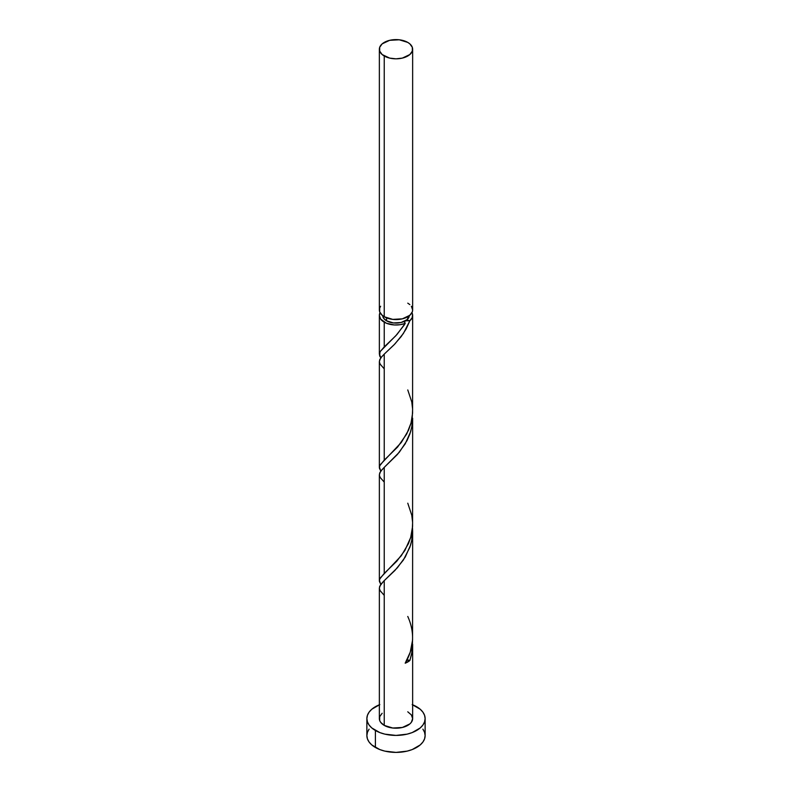 <?xml version="1.0" encoding="UTF-8"?>
<svg xmlns="http://www.w3.org/2000/svg" width="792" height="792" viewBox="0 0 792 792"><rect width="100%" height="100%" fill="white"/><g stroke="black" fill="none" stroke-linecap="round" stroke-linejoin="round"><path stroke-width="1.19" d="M380.625 306.276L379.675 308.078L379.675 311.83L382.16 315.295L384.229 316.75L384.229 56.004A16.642 9.613 180 0 1 379.358 49.213A16.642 9.613 180 0 1 389.634 40.333A16.642 9.613 180 0 1 407.771 42.412L399.247 39.788L389.634 40.333L382.16 43.867L379.675 47.332L379.675 51.084L382.16 54.549L389.634 58.093L396 58.826L402.366 58.093L409.84 54.549L412.325 51.084L412.325 47.332L409.84 43.867L407.771 42.412A16.642 9.613 180 0 1 412.642 49.213A16.642 9.613 180 0 1 402.366 58.093A16.642 9.613 180 0 1 384.229 56.004L384.229 316.75A16.642 9.613 0 0 0 402.366 318.839A16.642 9.613 0 0 0 412.642 309.959L411.375 306.276M382.685 315.394L383.694 318.334L386.585 320.829L386.585 317.879L386.585 320.829A13.315 7.692 0 0 0 405.415 320.829A13.315 7.692 0 0 0 409.306 315.731M412.642 704.791A29.126 16.82 180 0 1 416.602 706.702A29.126 16.82 180 0 1 425.126 718.591A29.126 16.82 180 0 1 407.147 734.135A29.126 16.82 180 0 1 375.398 730.481L375.398 747.47A29.126 16.82 0 0 0 407.147 751.123A29.126 16.82 0 0 0 425.126 735.58L424.571 732.303L422.918 729.145M406.425 660.221L409.88 660.488L411.781 653.519L412.503 641.025L412.157 651.321L409.88 660.488A16.642 9.613 180 0 1 405.197 663.191L410.256 652.163L412.563 640.183L412.642 531.373L411.929 539.471L410.573 545.124L405.247 557.063L397.396 567.745L384.229 580.645L384.229 725.393A16.642 9.613 0 0 0 402.366 727.472A16.642 9.613 0 0 0 412.642 718.591L411.375 722.274L409.84 723.928L402.366 727.472L392.753 728.016L384.229 725.393L384.229 580.645L380.625 584.595L379.358 588.011L379.358 718.591A16.642 9.613 0 0 0 384.229 725.393L380.625 722.274L379.675 720.463L379.675 716.72L382.16 713.255M412.642 644.233L412.642 718.591L411.375 714.919L407.771 711.8M384.229 595.366L380.219 590.783L379.388 588.525L379.685 586.308L383.526 581.318L394.98 570.389L403.425 559.964L409.88 547.222L411.781 540.253L412.503 527.759L412.642 531.373M403.969 325.373L405.197 323.403A16.642 9.613 180 0 1 384.229 322.186L384.229 346.896L395.762 335.808L403.969 325.373M380.952 471.379L379.418 468.23L379.675 465.854L384.229 460.152L384.229 354.123L394.98 343.867L403.425 333.432L409.88 320.701L412.157 317.701L412.563 314.434L411.969 312.672A16.642 9.613 180 0 1 412.642 315.394A16.642 9.613 180 0 1 409.88 320.701L406.128 329.007L401.257 336.481L393.99 344.886L384.229 354.123L384.229 460.152L397.633 447.005L406.742 433.907L411.048 422.968L412.582 413.216L412.642 315.394M412.582 526.482L412.642 418.117L411.929 426.215L410.573 431.858L405.247 443.797L397.396 454.479L384.229 467.379L384.229 573.418L396.812 561.182L404.861 550.489L410.682 537.53L412.582 526.482M380.952 584.635L379.418 581.496L379.675 579.12L384.229 573.418L384.229 467.379L399.317 452.232L407.029 440.58L409.88 433.966L411.781 426.987L412.642 418.117M379.586 355.687L380.071 351.737L384.229 346.896L384.229 322.186A16.642 9.613 180 0 1 379.358 315.394A16.642 9.613 180 0 1 380.031 312.672L379.358 315.394L380.625 319.067L386.407 323.245L394.337 324.958L400 324.72L405.197 323.403L397.02 334.422L380.219 351.48L379.388 353.737L380.774 357.865M380.952 358.113L379.774 356.162M384.229 368.844L380.219 364.251L379.388 361.993L379.685 359.776L381.101 357.43L384.229 354.123L380.625 358.073L379.358 361.479L379.358 467.518M384.229 482.11L380.219 477.517L379.388 475.259L379.685 473.042L381.101 470.695L384.229 467.379L380.625 471.339L379.358 474.745L379.358 580.774M382.694 315.731A13.315 7.692 0 0 0 386.585 320.829L393.406 322.938L401.099 322.493L407.068 319.661L409.315 315.394M405.415 320.829L404.445 322.096L405.197 323.403L404.544 321.71L405.415 320.829L407.603 320.265L409.88 320.701L405.415 320.829M369.082 729.145L367.429 732.303L366.874 735.58A29.126 16.82 0 0 0 375.398 747.47L375.398 730.481A29.126 16.82 180 0 1 366.874 718.591A29.126 16.82 180 0 1 379.358 704.791M379.813 704.613L371.775 709.246L369.082 712.157L367.429 715.315L366.874 718.591L367.429 721.868L369.082 725.027L371.775 727.937L379.813 732.58L384.853 734.135L396 735.412L407.147 734.135L412.187 732.58L420.225 727.937L422.918 725.027L424.571 721.868L425.126 718.591L424.571 715.315L422.918 712.157L420.225 709.246L412.187 704.613M366.874 718.591L366.874 735.58L367.429 738.867L369.082 742.015L371.775 744.926L379.813 749.569L384.853 751.123L396 752.4L407.147 751.123L412.187 749.569L420.225 744.926L422.918 742.015L424.571 738.867L425.126 735.58L425.126 718.591M379.358 49.213L379.358 309.959A16.642 9.613 0 0 0 384.229 316.75L392.753 319.384L402.366 318.839L409.84 315.295L412.325 311.83L412.642 309.959L412.642 49.213M409.84 304.613L407.771 303.158M406.9 660.122A3.326 1.921 180 0 1 409.88 660.488L405.197 663.191C414.077 648.084 414.939 632.501 407.771 616.453M407.771 389.931L411.781 402.009L412.612 409.187L412.315 416.414L410.899 423.502L408.474 430.303L401.287 442.49L380.219 464.746L379.388 467.003L380.774 471.131M407.771 503.197L411.781 515.265L412.612 522.453L412.315 529.67L410.899 536.768L408.474 543.569L401.287 555.746L380.219 578.012L379.388 580.259L380.774 584.397M379.358 354.252L379.358 315.394"/></g></svg>
